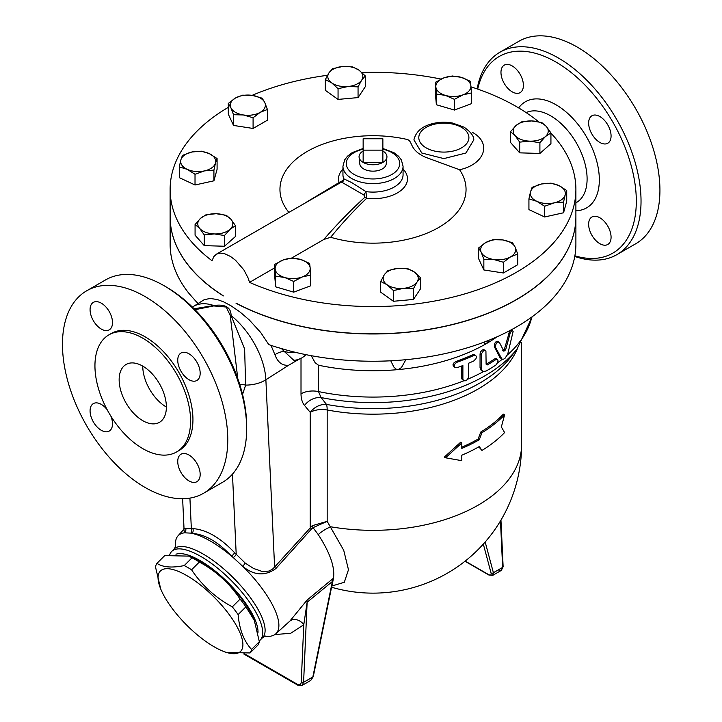 <?xml version="1.0" encoding="UTF-8"?>
<svg xmlns="http://www.w3.org/2000/svg" width="722" height="722" viewBox="0 0 722 722"><rect width="100%" height="100%" fill="white"/><g stroke="black" fill="none" stroke-linecap="round" stroke-linejoin="round"><path stroke-width="1.08" d="M331.831 586.011L344.313 582.284L348.473 569.73L343.717 550.263L327.174 521.347L327.174 409.988A16.696 9.639 0 0 0 310.216 412.343A16.696 13.33 140.3 0 1 326.479 404.401L321.073 397.542A16.696 13.321 -39.3 0 0 304.513 405.43L310.216 412.343L310.216 527.24A4.179 1.173 -138.1 0 0 311.516 528.964L313.023 527.665L327.174 521.347L312.229 525.688A4.179 1.435 -122.5 0 0 313.023 527.665L318.221 534.56C330.035 552.754 335.116 567.321 333.456 578.268L332.319 579.125A10.018 4.404 -129.8 0 0 332.355 581.544L332.544 582.483M517.575 348.248A148.615 85.801 0 0 1 327.174 409.988A16.696 4.206 100.6 0 0 326.479 404.401A150.853 87.091 180 0 0 510.716 357.11L517.304 348.609A158.064 91.261 0 0 1 321.073 397.542L318.501 391.568A16.696 9.639 -0 0 0 301.011 393.815C301.047 398.734 302.22 402.596 304.513 405.43M311.227 355.675L315.153 362.751L318.501 365.224A160.302 92.551 180 0 0 398.084 369.601L396.017 369.113L393.833 367.02L390.755 360.792M312.229 525.688L274.604 567.059L272.564 569.089L269.035 571.075L262.42 571.553L253.557 568.467L245.218 563.088L234.605 552.691C220.363 537.7 206.447 529.668 192.864 528.585A4.179 3.258 -86.9 0 1 192.16 533.405C205.066 534.325 218.197 541.897 231.536 556.139L233.287 557.61A4.179 0.993 138.2 0 0 236.211 554.442L232.466 474.137M331.578 587.248A148.615 148.615 0 0 0 521.618 444.526A148.615 85.801 180 0 1 330.793 526.798A16.696 5.966 -34.1 0 0 318.221 534.56M332.671 582.347L333.456 578.268M305.938 354.655A18.366 18.366 0 0 1 293.827 360.305L284.215 351.397A8.348 3.384 -20.3 0 0 274.938 354.728C277.744 362.372 282.329 365.864 288.692 365.215L301.011 358.094M481.962 450.429A150.284 86.766 0 0 0 504.606 432.568L501.357 426.946L504.606 414.843A150.284 86.766 180 0 1 481.962 432.704L479.273 439.752A150.284 86.766 180 0 1 461.8 448.407L461.8 442.947L445.573 457.793L461.8 460.672L461.8 455.221A150.284 86.766 0 0 0 479.273 446.575L481.962 450.429L478.776 446.864M445.573 457.793L444.346 457.08L460.609 442.261L461.8 442.947M461.8 447.207A148.615 85.801 0 0 0 478.09 439.075L480.78 432.027A148.615 85.801 0 0 0 503.378 414.139L504.606 414.843M497.124 336.768A160.302 92.551 180 0 1 486.357 343.636A160.302 92.551 180 0 1 398.084 369.601L401.378 367.66L405.881 359.691M501.925 359.114L503.595 359.177L505.165 358.13L507.765 353.96L513.152 331.326L511.979 330.45L510.409 332.273L505.644 349.8L503.875 351.235L499.362 342.318C496.889 341.687 495.608 343.374 495.509 347.381L501.925 359.114L499.949 357.552L494.326 346.704C494.417 342.688 495.707 341.001 498.18 341.632M502.674 350.54L504.443 349.114L509.795 330.613M512.674 330.432L511.483 329.746M455.022 367.579L453.407 366.559L452.965 364.818L453.795 363.031L455.898 361.496A160.302 92.551 0 0 0 472.621 354.791L474.471 354.728L475.663 355.414L473.812 355.477A161.972 93.517 180 0 1 457.116 362.2L455.059 363.68L454.174 365.567L455.022 367.579L457.116 367.651A161.972 93.517 0 0 0 462.883 365.531L462.883 379.167L463.714 380.774L465.78 380.747L467.522 379.366L468.397 377.462L468.452 363.292A161.972 93.517 0 0 0 473.812 360.937L475.997 358.672L476.385 356.596L475.663 355.414M463.714 380.774L461.701 378.815L461.683 365.991M486.123 364.222L487.305 364.908L486.114 364.222A160.302 92.551 0 0 0 494.651 358.924L496.149 358.653L497.368 359.357L495.833 359.601A161.972 93.517 180 0 1 487.305 364.908L486.114 364.222L485.924 350.991L485.157 350.305L483.623 350.594L481.276 354.069L481.565 370.007L483.054 371.487L486.114 371.036A161.972 93.517 0 0 0 495.833 365.061L497.648 362.588L497.972 360.458L497.368 359.357M482.684 371.316L481.168 370.395L480.049 367.534L480.049 353.897L480.699 351.74L482.088 350.143L483.55 349.565L485.41 350.414M160.726 589.017L155.474 566.878A64.709 22.328 45.1 0 1 156.963 563.359C162.838 567.321 171.935 568.052 184.263 565.57A64.709 22.328 45.1 0 1 187.864 567.555A64.709 22.328 45.1 0 1 191.574 569.793C201.925 585.371 215.499 597.726 232.303 606.859A64.709 22.328 45.1 0 1 238.125 614.593C239.379 629.431 243.855 641.055 251.554 649.448A64.709 22.328 45.1 0 1 250.065 652.959L226.04 652.435L222.556 651A56.776 19.593 -134.9 0 0 238.892 630.36A56.776 19.593 -134.9 0 0 186.745 575.569A56.776 19.593 -134.9 0 0 160.726 589.017A56.776 19.593 -134.9 0 0 222.556 651M250.065 652.959L257.853 645.197A64.709 22.328 -134.9 0 0 259.342 641.687L254.09 619.539A56.776 19.593 -134.9 0 0 200.617 561.725A56.776 19.593 -134.9 0 0 192.26 557.564L188.776 556.12L164.751 555.597L156.963 563.359M254.631 620.848L245.913 606.832A64.709 22.328 -134.9 0 0 240.083 599.089C229.74 583.52 216.158 571.165 199.362 562.032A64.709 22.328 -134.9 0 0 195.653 559.785A64.709 22.328 -134.9 0 0 192.043 557.808L188.776 556.12M258.007 632.4A58.446 20.171 -134.9 0 0 225.553 580.118A58.446 20.171 -134.9 0 0 175.951 554.216M192.043 557.808L184.263 565.57M199.362 562.032L191.574 569.793M240.083 599.089L232.303 606.859M245.913 606.832L238.125 614.593M259.342 641.687L251.554 649.448M382.868 150.131L363.148 150.131L363.148 138.75L382.868 138.75L382.868 162.405L363.148 162.405L363.148 150.131M363.148 151.024A13.944 8.05 0 0 0 359.087 157.206A13.944 8.05 0 0 0 363.148 162.405A13.944 8.05 0 0 0 382.868 162.405A13.944 8.05 0 0 0 386.92 157.206A13.944 8.05 0 0 0 382.868 151.024M386.92 157.206L386.198 164.002A13.213 7.626 180 0 1 377.678 170.663A13.213 7.626 180 0 1 363.662 168.921A13.213 7.626 180 0 1 359.818 164.002L359.087 157.206M209.218 153.587L217.087 158.542L215.499 163.037A17.536 10.126 0 0 0 209.218 153.587A17.536 10.126 0 0 0 191.899 151.999L201.348 151.187L209.218 153.587M213.92 170.085L204.47 170.897A17.536 10.126 0 0 0 215.499 163.037L213.92 170.085L213.92 180.807L195.021 184.994L195.021 174.273L187.151 169.318A17.536 10.126 0 0 0 204.47 170.897L195.021 174.273M180.87 159.869L182.449 155.374L191.899 151.999A17.536 10.126 0 0 0 180.87 159.869A17.536 10.126 0 0 0 187.151 169.318L179.282 166.917L180.87 159.869M216.212 213.721L226.32 215.309L230.923 219.235A17.536 10.126 0 0 0 216.212 213.721A17.536 10.126 0 0 0 200.59 218.315L206.104 214.696L216.212 213.721M235.516 225.724L230.002 229.343A17.536 10.126 0 0 0 230.923 219.235L235.516 225.724L235.516 236.437L224.488 246.247L224.488 235.525L214.38 233.937A17.536 10.126 0 0 0 230.002 229.343L224.488 235.525M199.678 228.423L195.075 224.497L200.59 218.315A17.536 10.126 0 0 0 199.678 228.423A17.536 10.126 0 0 0 214.38 233.937L204.272 234.912L199.678 228.423M283.096 260.001L291.589 258.097L300.614 259.469A17.536 10.126 0 0 0 283.096 260.001A17.536 10.126 0 0 0 275.136 269.017L274.613 264.46L283.096 260.001M309.63 263.404L310.162 267.961A17.536 10.126 0 0 0 300.614 259.469L309.63 263.404M310.686 275.073L302.202 276.977A17.536 10.126 0 0 0 310.162 267.961L310.686 285.795L293.71 292.157L275.669 286.851L275.136 269.017A17.536 10.126 0 0 0 284.694 277.51L275.669 276.138M293.71 281.445L284.694 277.51A17.536 10.126 0 0 0 302.202 276.977L293.71 281.445L293.71 292.157M384.33 274.739L387.958 270.56L397.948 268.367A17.536 10.126 0 0 0 384.33 274.739A17.536 10.126 0 0 0 387.073 284.739L380.702 281.481L384.33 274.739M407.948 268.737L414.32 271.995A17.536 10.126 0 0 0 397.948 268.367L407.948 268.737M420.691 277.817L417.063 281.995A17.536 10.126 0 0 0 414.32 271.995L420.691 277.817L420.691 288.538L413.435 299.45L393.436 301.282L393.436 290.56L387.073 284.739A17.536 10.126 0 0 0 403.436 288.367L393.436 290.56M413.435 288.728L403.436 288.367A17.536 10.126 0 0 0 417.063 281.995L413.435 288.728L413.435 299.45M481.231 252.321L478.614 247.953L485.771 242.538A17.536 10.126 0 0 0 481.231 252.321A17.536 10.126 0 0 0 493.631 259.478L483.848 259.243L481.231 252.321M492.927 239.686L502.702 239.921A17.536 10.126 0 0 0 485.771 242.538L492.927 239.686M512.485 242.709L515.102 247.077A17.536 10.126 0 0 0 502.702 239.921L512.485 242.709M510.562 256.851L503.405 262.267L493.631 259.478A17.536 10.126 0 0 0 510.562 256.851A17.536 10.126 0 0 0 515.102 247.077L517.719 254L510.562 256.851M536.798 201.294L528.928 198.893L530.508 191.835A17.536 10.126 0 0 0 536.798 201.294A17.536 10.126 0 0 0 554.108 202.873L544.659 206.248L536.798 201.294M532.096 187.35L541.545 183.975A17.536 10.126 0 0 0 530.508 191.835L532.096 187.35M550.994 183.153L558.864 185.554A17.536 10.126 0 0 0 541.545 183.975L550.994 183.153M565.145 195.003L563.566 202.061L554.108 202.873A17.536 10.126 0 0 0 565.145 195.003A17.536 10.126 0 0 0 558.864 185.554L566.725 190.509L565.145 195.003M529.795 141.151L519.687 142.126L515.093 135.637A17.536 10.126 0 0 0 529.795 141.151A17.536 10.126 0 0 0 545.417 136.557L539.903 142.739L529.795 141.151M510.499 131.711L516.013 125.529A17.536 10.126 0 0 0 515.093 135.637L510.499 131.711L510.499 142.433L519.687 152.847L519.687 142.126M521.528 121.91L531.636 120.935A17.536 10.126 0 0 0 516.013 125.529L521.528 121.91M546.337 126.449L550.931 132.929L545.417 136.557A17.536 10.126 0 0 0 546.337 126.449A17.536 10.126 0 0 0 531.636 120.935L541.744 122.514L546.337 126.449M462.91 94.871L454.427 99.338L445.402 95.403A17.536 10.126 0 0 0 462.91 94.871A17.536 10.126 0 0 0 470.87 85.855L471.403 92.967L462.91 94.871M436.386 94.031L435.853 86.911A17.536 10.126 0 0 0 445.402 95.403L436.386 94.031L436.386 104.744L435.321 93.075L435.321 82.353L443.813 77.895A17.536 10.126 0 0 0 435.853 86.911L435.321 82.353M461.322 77.362L470.347 81.297L470.87 85.855A17.536 10.126 0 0 0 461.322 77.362A17.536 10.126 0 0 0 443.813 77.895L452.306 75.99L461.322 77.362M361.686 80.133L358.058 86.866L348.058 86.505A17.536 10.126 0 0 0 361.686 80.133A17.536 10.126 0 0 0 358.942 70.133L365.314 75.954L361.686 80.133M338.058 88.698L331.696 82.877A17.536 10.126 0 0 0 348.058 86.505L338.058 88.698L338.058 99.41L325.324 90.331L325.324 79.61L328.952 72.877A17.536 10.126 0 0 0 331.696 82.877L325.324 79.61M342.571 66.505L352.571 66.866L358.942 70.133A17.536 10.126 0 0 0 342.571 66.505A17.536 10.126 0 0 0 328.952 72.877L332.58 68.698L342.571 66.505M195.021 184.994L179.282 177.639L179.282 166.917M213.92 180.807L217.087 169.264L217.087 158.542M224.488 246.247L204.272 245.633L195.075 235.219L195.075 224.497M204.272 245.633L204.272 234.912M275.669 286.851L274.613 275.181L274.613 264.46M393.436 301.282L380.702 292.193L380.702 281.481M517.719 254L517.719 264.721L503.405 272.988L503.405 262.267M503.405 272.988L483.848 269.956L483.848 259.243M483.848 269.956L478.614 258.666L478.614 247.953M566.725 190.509L566.725 201.23L563.566 212.773L563.566 202.061M563.566 212.773L544.659 216.97L544.659 206.248M544.659 216.97L528.928 209.606L528.928 198.893M539.903 142.739L539.903 153.452L550.931 143.651L550.931 132.929M539.903 153.452L519.687 152.847M454.427 99.338L454.427 110.051L471.403 103.688L471.403 92.967M358.058 86.866L358.058 97.587L365.314 86.676L365.314 75.954M454.427 110.051L436.386 104.744M358.058 97.587L338.058 99.41M264.784 102.56L267.402 109.482L260.245 112.334A17.536 10.126 0 0 0 264.784 102.56A17.536 10.126 0 0 0 252.384 95.403L262.167 98.192L264.784 102.56M253.088 117.749L243.314 114.951A17.536 10.126 0 0 0 260.245 112.334L253.088 117.749L253.088 128.462L233.531 125.438L233.531 114.717L230.914 107.795A17.536 10.126 0 0 0 243.314 114.951L233.531 114.717M235.453 98.021L242.61 95.169L252.384 95.403A17.536 10.126 0 0 0 235.453 98.021A17.536 10.126 0 0 0 230.914 107.795L228.296 103.426L235.453 98.021M233.531 125.438L228.296 114.148L228.296 103.426M253.088 128.462L267.402 120.204L267.402 109.482M575.894 216.771A202.882 117.135 180 0 1 575.894 216.844A202.882 117.135 180 0 1 454.779 324.043A202.882 117.135 180 0 1 236.031 303.249L236.383 303.294A202.882 117.135 180 0 0 454.986 323.844A202.882 117.135 180 0 0 575.894 216.699L575.894 189.435A202.882 117.135 180 0 1 462.748 294.486A202.882 117.135 180 0 1 249.523 282.374L274.613 267.889M363.148 148.497L352.219 152.595L347.472 156.214L344.656 159.905L342.95 166.259L342.95 174.751A30.053 17.355 180 0 0 343.78 178.803A3.339 3.258 -70 0 1 341.867 182.278L363.861 194.976L365.982 191.619L351.749 182.621L343.78 178.803C343.907 179.805 342.354 181.041 339.123 182.513A3.339 1.462 -119 0 0 340.243 182.819L216.438 254.153L213.838 256.572L212.033 260.732A202.882 117.135 180 0 1 170.121 189.435L170.121 216.699A202.882 117.135 180 0 0 223.026 295.587L223.342 295.921A202.882 117.135 180 0 1 170.121 216.844A202.882 117.135 180 0 1 170.121 216.771M194.119 308.781L213.775 305.532A13.357 2.437 -96.4 0 1 213.676 305.938L226.239 307.03L230.237 315.496A13.357 9.16 173.2 0 0 231.103 315.532C230.932 307.256 225.156 303.917 213.775 305.532A58.446 31.93 -122.5 0 0 193.126 306.633L204.227 299.684L210.201 298.448L217.457 299.567L223.73 301.922L231.085 305.848L239.885 311.895L249.27 319.927L260.678 332.454L268.801 344.611A202.882 117.135 0 0 0 274.631 346.551L287.275 350.269A202.882 117.135 0 0 0 575.894 244.108L575.894 216.844M340.243 182.819L341.867 182.278M363.861 194.976L365.025 197.124A3.339 1.949 -131.6 0 0 366.595 198.37L365.982 191.619A30.053 17.355 180 0 0 403.066 174.751L403.066 166.259L401.36 159.914L398.58 156.259L393.986 152.703L382.868 148.497M342.95 169.056A34.485 19.909 0 0 0 339.123 182.513L305.054 202.99M288.845 212.349A93.048 53.717 180 0 1 305.09 152.712A93.048 53.717 180 0 1 407.091 139.445C413.264 141.097 408.724 149.707 425.42 157.215L459.58 169.751A93.048 53.717 180 0 1 435.528 229.217A93.048 53.717 180 0 1 330.676 237.276L323.754 239.514L291.562 258.097M330.676 237.276C342.472 222.809 354.448 209.84 366.595 198.37A34.485 19.909 0 0 0 401.017 190.427A34.485 19.909 0 0 0 403.066 169.056M365.025 197.124C351.163 209.714 337.4 223.838 323.754 239.514M170.121 189.435A202.882 117.135 180 0 1 228.296 107.343M252.131 95.358A202.882 117.135 180 0 1 327.49 75.287M361.839 72.48A202.882 117.135 180 0 1 441.034 79.086M470.961 86.857A202.882 117.135 180 0 1 516.465 106.612A202.882 117.135 180 0 1 538.63 121.783M550.931 133.155A202.882 117.135 180 0 1 575.894 189.435M216.438 254.153L220.21 253.097L224.713 253.738L230.562 256.509L235.571 260.29L243.883 269.902L248.142 278.051L249.523 282.374M170.121 216.844L170.121 244.108A202.882 117.135 0 0 0 189.128 293.601L195.572 300.903A202.882 117.135 0 0 0 198.099 303.457M473.785 139.887L465.907 153.028L443.859 158.596L421.801 153.028L413.923 139.887C415.71 132 421.567 126.675 431.494 123.904C438.353 122.036 445.375 121.747 452.568 123.047L464.066 127.153C470.753 131.945 473.993 136.187 473.785 139.887M481.962 432.704L480.78 432.027M479.273 439.752L478.09 439.075M499.362 342.318L497.774 341.19M270.967 345.351L274.938 354.728M295.785 352.426A18.366 10.604 0 0 1 284.215 351.397L281.607 348.717M332.319 579.125L307.076 600.072A10.018 4.549 -128.9 0 0 307.13 602.229L332.355 581.544L312.834 676.965L310.776 680.413L302.076 685.431L303.592 682.299A1.67 0.912 -177.5 0 1 301.227 682.227C300.903 684.646 299.666 685.368 297.5 684.375A1.67 0.966 120 0 0 297.852 685.214L302.076 685.431M307.076 600.072L289.883 621.064A10.018 7.789 -136.9 0 1 303.772 624.72L307.13 602.229L303.592 682.299L312.834 676.965A1.67 0.686 -168.4 0 0 313.285 676.613L310.776 680.404M289.883 621.064L275.75 633.871A69.231 23.889 -134.9 0 0 242.836 566.436C254.054 575.533 265.037 576.264 275.777 568.62L311.516 528.964M183.803 529.434L184.606 532.818A69.231 23.889 -134.9 0 0 177.982 535.868A69.231 23.889 -134.9 0 0 175.645 546.725M264.893 636.181A69.231 23.889 -134.9 0 0 275.75 633.871M500.96 520.12L503.126 566.617A1.67 1.011 177.3 0 1 502.638 567.384L501.384 570.362L492.684 575.389L493.397 572.717A1.67 1.182 165 0 1 491.077 573.042C491.438 575.064 490.572 575.569 488.487 574.541L465.194 561.093M503.126 566.626L501.384 570.362L498.099 570.001M195.039 309.702L213.676 305.938M239.767 384.537A13.357 7.987 -160.9 0 1 245.642 385.097L244.623 348.925L231.103 315.532A58.446 31.93 -122.5 0 1 265.877 379.763L288.692 365.215M230.237 315.496L237.791 378.626M242.556 394.456L245.642 385.097A26.714 16.209 -2.7 0 0 265.877 379.763L274.604 567.059A4.179 1.146 41.7 0 0 275.777 568.62M192.864 528.585L185.762 528.766L184.002 528.206L182.63 498.74M246.671 428.85L246.671 426.124A113.544 65.558 -120 0 0 166.376 287.058A113.544 65.558 -120 0 0 166.376 287.049L164.011 285.686A116.892 67.489 60 0 1 164.02 285.686A116.892 67.489 60 0 1 246.671 428.85A116.892 67.489 60 0 1 222.457 482.359L203.568 493.261A116.892 67.489 60 0 1 86.676 425.781A116.892 67.489 60 0 1 86.676 290.804A116.892 67.489 60 0 1 145.122 296.598A116.892 67.489 60 0 1 221.483 399.6A116.892 67.489 60 0 1 203.568 493.261M477.72 89.104A113.544 65.558 60 0 1 556.021 62.092A113.544 65.558 60 0 1 635.748 189.877A113.544 65.558 60 0 1 574.874 255.814M523.405 85.358A15.866 9.16 60 0 1 520.12 92.624A15.866 9.16 60 0 1 504.254 83.463A15.866 9.16 60 0 1 504.254 65.142A15.866 9.16 60 0 1 516.483 69.393A15.866 9.16 60 0 1 523.405 85.358M588.638 224.253A15.866 9.16 60 0 1 591.923 216.988A15.866 9.16 60 0 1 607.789 226.148A15.866 9.16 60 0 1 607.789 244.469A15.866 9.16 60 0 1 595.56 240.218A15.866 9.16 60 0 1 588.638 224.253M599.856 142.451A15.866 9.16 60 0 1 589.495 128.471A15.866 9.16 60 0 1 591.923 115.764A15.866 9.16 60 0 1 607.789 124.915A15.866 9.16 60 0 1 607.789 143.236A15.866 9.16 60 0 1 599.856 142.451M86.676 290.804L105.574 279.901A116.892 67.489 60 0 1 164.011 285.686L166.376 287.058M574.757 256.445A116.892 67.489 -120 0 0 616.823 254.667A116.892 67.489 -120 0 0 634.746 161.006A116.892 67.489 -120 0 0 558.386 58.004A116.892 67.489 -120 0 0 499.94 52.219A116.892 67.489 -120 0 0 477.152 88.914M499.94 52.219L518.829 41.307A116.892 67.489 60 0 1 577.275 47.092A116.892 67.489 60 0 1 653.636 150.095A116.892 67.489 60 0 1 635.721 243.765L616.823 254.667M142.757 366.135A33.392 19.277 -120 0 0 166.376 407.037M142.757 420.664A33.392 19.277 60 0 1 120.944 391.234A33.392 19.277 60 0 1 126.061 364.475A33.392 19.277 60 0 1 159.463 383.761A33.392 19.277 60 0 1 159.463 422.325A33.392 19.277 60 0 1 142.757 420.664M90.069 309.639A15.866 9.16 60 0 1 93.364 302.374A15.866 9.16 60 0 1 105.583 306.624A15.866 9.16 60 0 1 112.506 322.59A15.866 9.16 60 0 1 109.221 329.855A15.866 9.16 60 0 1 97.001 325.604A15.866 9.16 60 0 1 90.069 309.639M110.863 416.125A15.866 9.16 60 0 1 109.221 431.079A15.866 9.16 60 0 1 101.288 430.294A15.866 9.16 60 0 1 90.927 416.314A15.866 9.16 60 0 1 93.355 403.607A15.866 9.16 60 0 1 101.288 404.392A15.866 9.16 60 0 1 107.136 409.663M200.174 474.435A15.866 9.16 60 0 1 196.889 481.691A15.866 9.16 60 0 1 184.661 477.441A15.866 9.16 60 0 1 177.738 461.484A15.866 9.16 60 0 1 181.023 454.219A15.866 9.16 60 0 1 193.252 458.47A15.866 9.16 60 0 1 200.174 474.435M188.956 353.78A15.866 9.16 60 0 1 199.317 367.751A15.866 9.16 60 0 1 196.889 380.467A15.866 9.16 60 0 1 188.956 379.682A15.866 9.16 60 0 1 178.596 365.702A15.866 9.16 60 0 1 181.023 352.995A15.866 9.16 60 0 1 188.956 353.78M142.757 338.185A67.624 39.042 60 0 1 186.944 397.777A67.624 39.042 60 0 1 176.574 451.963A67.624 39.042 60 0 1 108.95 412.921A67.624 39.042 60 0 1 108.95 334.827A67.624 39.042 60 0 1 142.757 338.185M108.95 334.827L111.305 333.465A67.624 39.042 60 0 1 145.122 336.822A67.624 39.042 60 0 1 189.299 396.414A67.624 39.042 60 0 1 178.939 450.6L176.574 451.963M189.922 498.108L191.339 528.54A4.179 3.294 -89.7 0 1 190.897 533.134L192.16 533.405A69.231 23.889 -134.9 0 1 231.536 556.139A4.179 1.11 137.1 0 0 234.605 552.691M185.762 528.766A4.179 3.953 -76.2 0 1 184.606 532.818L190.897 533.134M233.287 557.61L242.836 566.436L245.218 563.088M259.261 640.865A62.615 21.606 -134.9 0 0 260.173 640.098A62.615 21.606 -134.9 0 0 231.239 580.506A62.615 21.606 -134.9 0 0 171.719 551.437A62.615 21.606 -134.9 0 0 169.724 554.776M489.164 340.143L486.357 343.636L484.958 343.798L483.632 342.291M463.786 380.81A160.302 92.551 180 0 1 318.501 391.568L318.501 365.224M301.011 358.329L301.011 393.815M531.852 316.976A160.302 92.551 180 0 1 507.277 355.089M502.277 359.258A160.302 92.551 180 0 1 497.557 362.796M483.469 371.604A160.302 92.551 180 0 1 467.603 379.249M459.58 169.751C485.031 164.165 492.151 142.866 472.125 132.207L472.098 132.198M342.95 166.259A30.053 17.355 0 0 0 351.749 178.524A30.053 17.355 0 0 0 384.51 182.287A30.053 17.355 0 0 0 403.066 166.259M382.868 149.192A26.714 15.424 180 0 1 395.331 172.007A26.714 15.424 180 0 1 354.114 174.435A26.714 15.424 180 0 1 363.148 149.192M461.566 127.397A25.044 14.458 180 0 1 450.329 151.593A25.044 14.458 180 0 1 419.653 133.886A25.044 14.458 180 0 1 461.566 127.397M481.231 354.583L480.049 353.897M481.231 368.22L480.049 367.534M495.833 359.601L494.651 358.924M473.812 355.477L472.621 354.791M457.116 362.2L455.898 361.496M462.883 379.167L461.683 378.472M505.644 349.8L504.443 349.114M509.804 333.889L508.595 333.185M501.14 358.238L499.949 357.552M495.509 347.381L494.326 346.704M274.856 634.575L290.731 633.266L303.772 624.72L301.227 682.227M500.472 520.941L502.638 567.384L493.397 572.717L485.175 542.023M483.325 544.108L491.077 573.042M297.5 684.375L244.614 653.843M465.004 561.247L488.794 574.974A1.67 0.966 -60 0 1 488.487 574.541M526.158 112.605A51.533 29.755 60 0 1 550.651 115.827A51.533 29.755 60 0 1 584.468 161.719A51.533 29.755 60 0 1 575.894 202.828M575.894 210.725A61.253 35.369 -120 0 0 598.114 167.305A61.253 35.369 -120 0 0 556.021 104.789A61.253 35.369 -120 0 0 518.676 107.903M265.371 636.046L262.564 637.707A62.615 21.606 -134.9 0 0 222.259 567.654A62.615 21.606 -134.9 0 0 174.11 549.045L175.78 546.238M521.618 342.508L521.618 444.526M517.304 348.609L532.15 316.759M177.982 535.868L183.83 529.361M243.702 653.961L297.852 685.214M332.355 583.412L313.285 676.613M488.794 574.974L492.684 575.389M193.126 306.633L192.413 307.094M184.507 528.603L183.749 529.533L184.002 528.206M174.11 549.045L171.719 551.437M262.564 637.707L260.173 640.098"/></g></svg>
